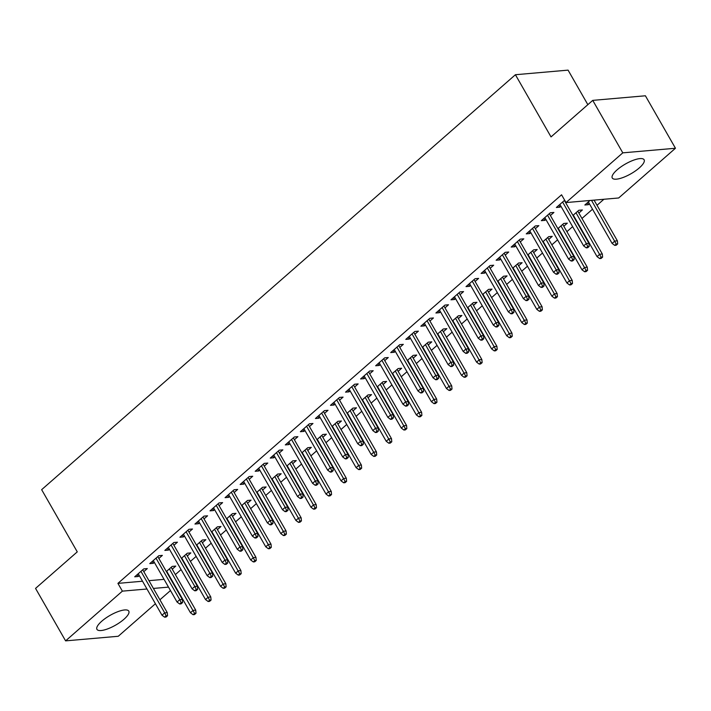 <?xml version="1.0" encoding="UTF-8"?>
<svg xmlns="http://www.w3.org/2000/svg" width="711" height="711" viewBox="0 0 711 711"><rect width="100%" height="100%" fill="white"/><g stroke="black" fill="none" stroke-linecap="round" stroke-linejoin="round"><path stroke-width="1.07" d="M101.762 621.21A18.344 5.608 -29.8 0 1 117.946 611.638A18.344 5.608 -29.8 0 1 128.78 611.122A18.344 5.608 -29.8 0 1 123.963 619.272A18.344 5.608 -29.8 0 1 107.77 628.844A18.344 5.608 -29.8 0 1 96.945 629.359A18.344 5.608 -29.8 0 1 101.762 621.21M617.086 169.858A18.344 5.608 -29.8 0 1 633.279 160.286A18.344 5.608 -29.8 0 1 644.113 159.771A18.344 5.608 -29.8 0 1 639.287 167.92A18.344 5.608 -29.8 0 1 623.103 177.483A18.344 5.608 -29.8 0 1 612.269 177.999A18.344 5.608 -29.8 0 1 617.086 169.858M175.368 574.586L181.083 569.582M190.424 561.397L196.138 556.393M205.479 548.208L211.194 543.204M220.543 535.019L226.258 530.015M235.599 521.83L241.313 516.817M250.663 508.641L256.378 503.628M265.718 495.443L271.433 490.439M280.783 482.254L286.497 477.25M295.838 469.064L301.553 464.061M310.894 455.875L316.608 450.872M325.958 442.686L331.673 437.683M341.013 429.497L346.728 424.494M356.078 416.308L361.792 411.305M371.133 403.119L376.848 398.116M386.197 389.93L391.912 384.927M401.253 376.741L406.968 371.737M416.308 363.552L422.032 358.54M431.373 350.363L437.087 345.35M446.428 337.165L452.143 332.161M461.492 323.976L467.207 318.972M476.548 310.787L482.262 305.783M491.612 297.598L497.327 292.594M506.667 284.409L512.382 279.405M521.732 271.22L527.446 266.216M536.787 258.031L542.502 253.027M551.843 244.842L557.557 239.838M566.907 231.653L572.622 226.649M581.962 218.464L592.521 209.212M597.027 205.275L603.879 199.276M170.578 578.781L174.977 586.602M170.471 590.548L159.913 599.791M155.416 603.737L118.257 636.274L65.599 640.869L122.372 591.143L146.973 589.001M587.846 104.668L568.071 70.131L515.413 74.726L41.647 489.675L77.268 551.86L35.55 588.397L65.599 640.869M515.413 74.726L551.025 136.912L592.743 100.375L645.401 95.781L675.45 148.252L618.677 197.978L566.018 202.573L622.792 152.847L675.45 148.252M187.322 555.975L190.832 552.9L187.277 553.211L181.412 558.348M158.855 558.464L162.366 555.389L158.811 555.7L149.772 563.61L153.336 563.299L154.358 562.401M217.442 529.597L220.952 526.522L217.388 526.833L211.523 531.97M188.975 532.077L192.485 529.002L188.93 529.313L179.892 537.232L183.447 536.921L184.478 536.023M247.561 503.219L251.072 500.144L247.508 500.455L241.642 505.592M219.095 505.699L222.605 502.624L219.05 502.935L210.012 510.853L213.567 510.542L214.589 509.645M277.672 476.841L281.183 473.766L277.628 474.077L271.762 479.214M249.214 479.321L252.725 476.246L249.17 476.557L240.131 484.467L243.686 484.164L244.708 483.267M307.792 450.463L311.302 447.388L307.747 447.69L301.882 452.836M279.334 452.943L282.845 449.867L279.281 450.179L270.251 458.088L273.806 457.777L274.828 456.889M337.912 424.076L341.422 421.001L337.867 421.312L332.001 426.449M309.454 426.564L312.964 423.489L309.401 423.8L300.371 431.71L303.926 431.399L304.948 430.502M368.031 397.698L371.542 394.623L367.987 394.934L362.121 400.071M339.565 400.186L343.075 397.111L339.52 397.422L330.482 405.332L334.046 405.021L335.068 404.124M398.151 371.32L401.662 368.245L398.107 368.556L392.241 373.693M369.684 373.799L373.195 370.724L369.64 371.035L360.601 378.954L364.165 378.643L365.187 377.745M428.271 344.942L431.781 341.867L428.218 342.178L422.352 347.315M399.804 347.421L403.315 344.346L399.76 344.657L390.721 352.576L394.285 352.265L395.307 351.367M458.391 318.564L461.901 315.488L458.337 315.8L452.472 320.937M429.924 321.043L433.434 317.968L429.879 318.279L420.841 326.198L424.396 325.887L425.427 324.989M488.501 292.185L492.012 289.11L488.457 289.413L482.591 294.558M460.044 294.665L463.554 291.59L459.999 291.901L450.961 299.811L454.516 299.5L455.538 298.611M518.621 265.798L522.132 262.723L518.577 263.034L512.711 268.171M490.163 268.287L493.674 265.212L490.11 265.523L481.08 273.433L484.635 273.122L485.657 272.224M548.741 239.42L552.251 236.345L548.696 236.656L542.831 241.793M520.283 241.909L523.794 238.834L520.23 239.145L511.2 247.055L514.755 246.744L515.777 245.846M578.861 213.042L582.371 209.967L578.816 210.278L572.95 215.415M550.403 215.522L553.913 212.447L550.35 212.758L541.32 220.677L544.875 220.366L545.897 219.468M566.018 202.573L561.566 194.796L117.919 583.375L142.52 581.225M148.963 580.665L164.063 579.349M564.667 200.218L556.375 207.488L559.93 207.177L560.952 206.279M589.419 203.799L588.397 204.688L584.842 204.999L589.997 200.484M535.339 228.72L538.849 225.645L535.294 225.947L526.256 233.866L529.811 233.555L530.841 232.657M563.805 226.231L567.316 223.156L563.752 223.467L557.886 228.604M505.219 255.098L508.729 252.023L505.174 252.334L496.136 260.244L499.7 259.933L500.722 259.035M533.685 252.609L537.196 249.534L533.632 249.845L527.766 254.982M475.099 281.476L478.61 278.401L475.055 278.712L466.016 286.622L469.58 286.311L470.602 285.422M503.566 278.988L507.076 275.912L503.521 276.224L497.656 281.36M444.979 307.854L448.49 304.779L444.935 305.09L435.905 313L439.46 312.689L440.482 311.8M473.446 305.375L476.957 302.299L473.402 302.61L467.536 307.747M414.869 334.232L418.379 331.157L414.815 331.468L405.785 339.387L409.34 339.076L410.363 338.178M443.326 331.753L446.837 328.678L443.282 328.989L437.416 334.126M384.749 360.61L388.259 357.535L384.695 357.846L375.666 365.765L379.221 365.454L380.243 364.556M413.207 358.131L416.717 355.056L413.162 355.367L407.296 360.504M354.629 386.997L358.14 383.922L354.585 384.224L345.546 392.143L349.101 391.832L350.123 390.934M383.087 384.509L386.597 381.434L383.042 381.745L377.177 386.882M324.509 413.375L328.02 410.3L324.465 410.611L315.426 418.521L318.981 418.21L320.003 417.313M352.976 410.887L356.487 407.812L352.923 408.123L347.057 413.26M294.39 439.754L297.9 436.678L294.345 436.989L285.307 444.899L288.87 444.588L289.892 443.7M322.856 437.265L326.367 434.19L322.803 434.501L316.937 439.638M264.27 466.132L267.78 463.057L264.225 463.368L255.187 471.277L258.751 470.966L259.773 470.078M292.736 463.652L296.247 460.577L292.692 460.888L286.826 466.025M234.15 492.51L237.661 489.435L234.106 489.746L225.067 497.664L228.631 497.353L229.653 496.456M262.617 490.03L266.127 486.955L262.572 487.266L256.707 492.403M204.039 518.888L207.55 515.813L203.986 516.124L194.956 524.043L198.511 523.731L199.533 522.834M232.497 516.408L236.008 513.333L232.453 513.644L226.587 518.781M173.919 545.275L177.43 542.2L173.866 542.502L164.836 550.421L168.391 550.11L169.414 549.212M202.377 542.786L205.888 539.711L202.333 540.022L196.467 545.159M143.8 571.653L147.31 568.578L143.755 568.889L134.717 576.799L138.272 576.488L139.294 575.59M172.258 569.164L175.768 566.089L172.213 566.4L166.347 571.537M153.416 588.432L168.507 587.117M592.743 100.375L622.792 152.847M117.919 583.375L122.372 591.143M558.864 205.31L559.93 207.177M587.322 202.822L588.397 204.688M543.799 218.499L544.875 220.366M528.744 231.688L529.811 233.555M513.689 244.877L514.755 246.744M498.624 258.066L499.7 259.933M483.569 271.255L484.635 273.122M468.505 284.444L469.58 286.311M453.449 297.633L454.516 299.5M438.385 310.823L439.46 312.689M423.329 324.012L424.396 325.887M408.274 337.201L409.34 339.076M393.21 350.399L394.285 352.265M378.154 363.588L379.221 365.454M363.09 376.777L364.165 378.643M348.035 389.966L349.101 391.832M332.97 403.155L334.046 405.021M317.915 416.344L318.981 418.21M302.859 429.533L303.926 431.399M287.795 442.722L288.87 444.588M272.74 455.911L273.806 457.777M257.675 469.1L258.751 470.966M242.62 482.289L243.686 484.164M227.556 495.478L228.631 497.353M212.5 508.667L213.567 510.542M197.445 521.865L198.511 523.731M182.38 535.054L183.447 536.921M167.325 548.243L168.391 550.11M152.261 561.432L153.336 563.299M137.205 574.621L138.272 576.488M587.775 246.539L586.273 247.863L587.695 247.739L589.197 246.415L587.775 246.539L586.362 243.535L583.651 245.908L559.886 204.413M562.597 202.04L586.362 243.535L588.921 243.313L564.392 200.466M589.197 246.415L588.921 243.313M583.651 245.908L586.273 247.863M614.731 245.375L616.161 245.251L617.663 243.935L616.241 244.06L614.731 245.375L612.118 243.429L614.828 241.056L617.388 240.833L594.076 200.129M616.241 244.06L591.516 200.351M612.118 243.429L588.353 201.924M617.388 240.833L617.663 243.935M572.719 259.728L571.209 261.053L572.639 260.928L574.141 259.604L572.719 259.728L571.306 256.724L568.596 259.097L544.83 217.602M547.541 215.229L571.306 256.724L573.866 256.502L549.327 213.656M574.141 259.604L573.866 256.502M568.596 259.097L571.209 261.053M557.655 272.917L556.153 274.242L557.575 274.117L559.086 272.793L557.655 272.917L556.242 269.913L553.531 272.286L529.766 230.791M532.477 228.418L556.242 269.913L558.81 269.691L534.272 226.845M559.086 272.793L558.81 269.691M553.531 272.286L556.153 274.242M599.675 258.564L601.097 258.44L602.608 257.124L601.177 257.249L599.675 258.564L597.053 256.618L599.764 254.245L602.333 254.023L577.794 211.176M601.177 257.249L575.999 212.74M597.053 256.618L573.288 215.113M602.333 254.023L602.608 257.124M584.62 271.753L586.042 271.629L587.544 270.313L586.122 270.438L584.62 271.753L581.998 269.807L584.709 267.434L587.268 267.212L562.73 224.365M586.122 270.438L560.943 225.929M581.998 269.807L558.233 228.311M587.268 267.212L587.544 270.313M542.6 286.106L541.098 287.431L542.52 287.306L544.022 285.982L542.6 286.106L541.187 283.102L538.476 285.484L514.711 243.98M517.421 241.607L541.187 283.102L543.746 282.88L519.208 240.034M544.022 285.982L543.746 282.88M538.476 285.484L541.098 287.431M527.544 299.304L526.033 300.62L527.455 300.495L528.966 299.18L527.544 299.304L526.131 296.291L523.42 298.673L499.646 257.169M502.357 254.796L526.131 296.291L528.691 296.069L504.152 253.223M528.966 299.18L528.691 296.069M523.42 298.673L526.033 300.62M569.555 284.942L570.977 284.818L572.488 283.502L571.066 283.627L569.555 284.942L566.943 282.996L569.653 280.623L572.213 280.401L547.674 237.554M571.066 283.627L545.879 239.118M566.943 282.996L543.168 241.5M572.213 280.401L572.488 283.502M554.5 298.14L555.922 298.016L557.424 296.691L556.002 296.816L554.5 298.14L551.878 296.185L554.589 293.812L557.148 293.59L532.61 250.743M556.002 296.816L530.824 252.316M551.878 296.185L528.113 254.689M557.148 293.59L557.424 296.691M512.48 312.493L510.978 313.809L512.4 313.684L513.902 312.369L512.48 312.493L511.067 309.489L508.356 311.862L484.591 270.358M487.302 267.985L511.067 309.489L513.626 309.258L489.088 266.421M513.902 312.369L513.626 309.258M508.356 311.862L510.978 313.809M539.436 311.329L540.858 311.205L542.369 309.88L540.947 310.005L539.436 311.329L536.823 309.374L539.533 307.001L542.093 306.779L517.555 263.932M540.947 310.005L515.759 265.505M536.823 309.374L513.049 267.878M542.093 306.779L542.369 309.88M497.424 325.682L495.914 326.998L497.336 326.873L498.846 325.558L497.424 325.682L496.011 322.678L493.301 325.051L469.527 283.547M472.237 281.174L496.011 322.678L498.571 322.456L474.033 279.61M498.846 325.558L498.571 322.456M493.301 325.051L495.914 326.998M524.38 324.518L525.802 324.394L527.304 323.07L525.882 323.194L524.38 324.518L521.758 322.563L524.469 320.19L527.029 319.968L502.499 277.121M525.882 323.194L500.704 278.694M521.758 322.563L497.993 281.067M527.029 319.968L527.304 323.07M482.36 338.871L480.858 340.187L482.28 340.062L483.782 338.747L482.36 338.871L480.947 335.868L478.236 338.24L454.471 296.736M457.182 294.363L480.947 335.868L483.507 335.645L458.977 292.799M483.782 338.747L483.507 335.645M478.236 338.24L480.858 340.187M509.316 337.707L510.747 337.583L512.249 336.259L510.827 336.383L509.316 337.707L506.703 335.752L509.414 333.379L511.973 333.157L487.435 290.31M510.827 336.383L485.649 291.883M506.703 335.752L482.938 294.256M511.973 333.157L512.249 336.259M467.305 352.061L465.794 353.376L467.225 353.251L468.727 351.936L467.305 352.061L465.892 349.057L463.181 351.43L439.416 309.925M442.126 307.552L465.892 349.057L468.451 348.834L443.913 305.988M468.727 351.936L468.451 348.834M463.181 351.43L465.794 353.376M494.261 350.896L495.683 350.772L497.193 349.448L495.763 349.572L494.261 350.896L491.639 348.95L494.349 346.568L496.918 346.346L472.38 303.499M495.763 349.572L470.584 305.072M491.639 348.95L467.874 307.445M496.918 346.346L497.193 349.448M452.24 365.25L450.738 366.565L452.16 366.441L453.671 365.125L452.24 365.25L450.827 362.246L448.117 364.619L424.351 323.123M427.062 320.741L450.827 362.246L453.396 362.023L428.857 319.177M453.671 365.125L453.396 362.023M448.117 364.619L450.738 366.565M479.205 364.085L480.627 363.961L482.129 362.646L480.707 362.77L479.205 364.085L476.583 362.139L479.294 359.766L481.854 359.535L457.315 316.688M480.707 362.77L455.529 318.261M476.583 362.139L452.818 320.634M481.854 359.535L482.129 362.646M437.185 378.439L435.683 379.754L437.105 379.63L438.607 378.314L437.185 378.439L435.772 375.435L433.061 377.808L409.296 336.312M412.007 333.93L435.772 375.435L438.332 375.212L413.793 332.366M438.607 378.314L438.332 375.212M433.061 377.808L435.683 379.754M464.141 377.274L465.563 377.15L467.074 375.835L465.652 375.959L464.141 377.274L461.528 375.328L464.239 372.955L466.798 372.724L442.26 329.886M465.652 375.959L440.465 331.45M461.528 375.328L437.754 333.823M466.798 372.724L467.074 375.835M422.13 391.628L420.619 392.952L422.041 392.828L423.552 391.503L422.13 391.628L420.708 388.624L418.006 390.997L394.232 349.501M396.942 347.128L420.708 388.624L423.276 388.402L398.738 345.555M423.552 391.503L423.276 388.402M418.006 390.997L420.619 392.952M449.085 390.463L450.507 390.339L452.009 389.024L450.587 389.148L449.085 390.463L446.464 388.517L449.174 386.144L451.734 385.922L427.195 343.075M450.587 389.148L425.409 344.639M446.464 388.517L422.698 347.012M451.734 385.922L452.009 389.024M407.065 404.817L405.563 406.141L406.985 406.017L408.487 404.692L407.065 404.817L405.652 401.813L402.941 404.186L379.176 362.69M381.887 360.317L405.652 401.813L408.212 401.591L383.673 358.744M408.487 404.692L408.212 401.591M402.941 404.186L405.563 406.141M434.021 403.652L435.443 403.528L436.954 402.213L435.532 402.337L434.021 403.652L431.408 401.706L434.119 399.333L436.678 399.111L412.14 356.264M435.532 402.337L410.345 357.829M431.408 401.706L407.634 360.201M436.678 399.111L436.954 402.213M392.01 418.006L390.499 419.33L391.921 419.206L393.432 417.881L392.01 418.006L390.597 415.002L387.886 417.375L364.112 375.879M366.823 373.506L390.597 415.002L393.156 414.78L368.618 371.933M393.432 417.881L393.156 414.78M387.886 417.375L390.499 419.33M418.966 416.842L420.388 416.717L421.89 415.402L420.468 415.526L418.966 416.842L416.344 414.895L419.055 412.522L421.614 412.3L397.076 369.453M420.468 415.526L395.289 371.018M416.344 414.895L392.579 373.391M421.614 412.3L421.89 415.402M376.946 431.195L375.444 432.519L376.866 432.395L378.368 431.07L376.946 431.195L375.532 428.191L372.822 430.564L349.057 389.068M351.767 386.695L375.532 428.191L378.092 427.969L353.554 385.122M378.368 431.07L378.092 427.969M372.822 430.564L375.444 432.519M403.901 430.031L405.332 429.906L406.834 428.591L405.412 428.715L403.901 430.031L401.288 428.084L403.999 425.711L406.559 425.489L382.02 382.642M405.412 428.715L380.234 384.207M401.288 428.084L377.523 386.588M406.559 425.489L406.834 428.591M361.89 444.384L360.379 445.708L361.81 445.584L363.312 444.259L361.89 444.384L360.477 441.38L357.766 443.762L334.001 402.257M336.712 399.884L360.477 441.38L363.037 441.158L338.498 398.311M363.312 444.259L363.037 441.158M357.766 443.762L360.379 445.708M388.846 443.22L390.268 443.095L391.779 441.78L390.348 441.904L388.846 443.22L386.224 441.273L388.935 438.9L391.503 438.678L366.965 395.831M390.348 441.904L365.17 397.396M386.224 441.273L362.459 399.778M391.503 438.678L391.779 441.78M346.826 457.582L345.324 458.897L346.746 458.773L348.257 457.457L346.826 457.582L345.413 454.569L342.702 456.951L318.937 415.446M321.648 413.073L345.413 454.569L347.981 454.347L323.443 411.5M348.257 457.457L347.981 454.347M342.702 456.951L345.324 458.897M373.79 456.418L375.212 456.293L376.714 454.969L375.292 455.093L373.79 456.418L371.169 454.462L373.879 452.089L376.439 451.867L351.901 409.021M375.292 455.093L350.114 410.594M371.169 454.462L347.403 412.967M376.439 451.867L376.714 454.969M331.77 470.771L330.268 472.086L331.69 471.962L333.192 470.646L331.77 470.771L330.357 467.767L327.647 470.14L303.881 428.635M306.592 426.262L330.357 467.767L332.917 467.536L308.378 424.698M333.192 470.646L332.917 467.536M327.647 470.14L330.268 472.086M358.726 469.607L360.148 469.482L361.659 468.158L360.237 468.282L358.726 469.607L356.104 467.651L358.815 465.278L361.384 465.056L336.845 422.21M360.237 468.282L335.05 423.783M356.104 467.651L332.339 426.156M361.384 465.056L361.659 468.158M316.715 483.96L315.204 485.275L316.626 485.151L318.137 483.836L316.715 483.96L315.293 480.956L312.582 483.329L288.817 441.824M291.528 439.451L315.293 480.956L317.861 480.734L293.323 437.887M318.137 483.836L317.861 480.734M312.582 483.329L315.204 485.275M343.671 482.796L345.093 482.671L346.595 481.347L345.173 481.471L343.671 482.796L341.049 480.84L343.76 478.467L346.319 478.245L321.781 435.399M345.173 481.471L319.994 436.972M341.049 480.84L317.284 439.345M346.319 478.245L346.595 481.347M301.651 497.149L300.149 498.464L301.571 498.34L303.073 497.025L301.651 497.149L300.238 494.145L297.527 496.518L273.762 455.013M276.472 452.64L300.238 494.145L302.797 493.923L278.259 451.076M303.073 497.025L302.797 493.923M297.527 496.518L300.149 498.464M328.606 495.985L330.028 495.86L331.539 494.536L330.117 494.66L328.606 495.985L325.994 494.029L328.704 491.657L331.264 491.434L306.725 448.588M330.117 494.66L304.93 450.161M325.994 494.029L302.219 452.534M331.264 491.434L331.539 494.536M286.595 510.338L285.084 511.653L286.506 511.529L288.017 510.214L286.595 510.338L285.182 507.334L282.471 509.707L258.697 468.202M261.408 465.829L285.182 507.334L287.742 507.112L263.203 464.265M288.017 510.214L287.742 507.112M282.471 509.707L285.084 511.653M313.551 509.174L314.973 509.049L316.475 507.725L315.053 507.85L313.551 509.174L310.929 507.227L313.64 504.846L316.199 504.623L291.661 461.777M315.053 507.85L289.875 463.35M310.929 507.227L287.164 465.723M316.199 504.623L316.475 507.725M271.531 523.527L270.029 524.842L271.451 524.718L272.953 523.403L271.531 523.527L270.118 520.523L267.407 522.896L243.642 481.4M246.353 479.018L270.118 520.523L272.677 520.301L248.139 477.454M272.953 523.403L272.677 520.301M267.407 522.896L270.029 524.842M298.487 522.363L299.918 522.238L301.42 520.923L299.998 521.047L298.487 522.363L295.874 520.416L298.584 518.043L301.144 517.812L276.606 474.966M299.998 521.047L274.81 476.539M295.874 520.416L272.1 478.912M301.144 517.812L301.42 520.923M256.475 536.716L254.965 538.031L256.387 537.907L257.897 536.592L256.475 536.716L255.062 533.712L252.352 536.085L228.578 494.589M231.288 492.208L255.062 533.712L257.622 533.49L233.084 490.643M257.897 536.592L257.622 533.49M252.352 536.085L254.965 538.031M283.431 535.552L284.853 535.427L286.364 534.112L284.933 534.237L283.431 535.552L280.809 533.606L283.52 531.233L286.089 531.001L261.55 488.164M284.933 534.237L259.755 489.728M280.809 533.606L257.044 492.101M286.089 531.001L286.364 534.112M241.411 549.905L239.909 551.229L241.331 551.105L242.842 549.781L241.411 549.905L239.998 546.901L237.287 549.274L213.522 507.778M216.233 505.405L239.998 546.901L242.567 546.679L218.028 503.832M242.842 549.781L242.567 546.679M237.287 549.274L239.909 551.229M268.376 548.741L269.798 548.616L271.3 547.301L269.878 547.426L268.376 548.741L265.754 546.795L268.465 544.422L271.024 544.199L246.486 501.353M269.878 547.426L244.7 502.917M265.754 546.795L241.989 505.29M271.024 544.199L271.3 547.301M226.356 563.094L224.854 564.418L226.276 564.294L227.778 562.97L226.356 563.094L224.943 560.09L222.232 562.463L198.467 520.967M201.177 518.595L224.943 560.09L227.502 559.868L202.964 517.021M227.778 562.97L227.502 559.868M222.232 562.463L224.854 564.418M253.312 561.93L254.734 561.806L256.244 560.49L254.822 560.615L253.312 561.93L250.69 559.984L253.4 557.611L255.969 557.388L231.43 514.542M254.822 560.615L229.635 516.106M250.69 559.984L226.925 518.479M255.969 557.388L256.244 560.49M211.3 576.283L209.789 577.608L211.211 577.483L212.722 576.159L211.3 576.283L209.878 573.279L207.168 575.652L183.402 534.157M186.113 531.784L209.878 573.279L212.447 573.057L187.908 530.21M212.722 576.159L212.447 573.057M207.168 575.652L209.789 577.608M238.256 575.119L239.678 574.995L241.18 573.679L239.758 573.804L238.256 575.119L235.634 573.173L238.345 570.8L240.905 570.577L216.366 527.731M239.758 573.804L214.58 529.295M235.634 573.173L211.869 531.668M240.905 570.577L241.18 573.679M196.236 589.472L194.734 590.797L196.156 590.672L197.658 589.348L196.236 589.472L194.823 586.468L192.112 588.841L168.347 547.346M171.058 544.973L194.823 586.468L197.382 586.246L172.844 543.4M197.658 589.348L197.382 586.246M192.112 588.841L194.734 590.797M223.192 588.308L224.614 588.184L226.125 586.868L224.703 586.993L223.192 588.308L220.579 586.362L223.29 583.989L225.849 583.767L201.311 540.92M224.703 586.993L199.515 542.484M220.579 586.362L196.805 544.866M225.849 583.767L226.125 586.868M181.181 602.661L179.67 603.986L181.092 603.861L182.603 602.537L181.181 602.661L179.767 599.657L177.057 602.039L153.283 560.535M155.993 558.162L179.767 599.657L182.327 599.435L157.789 556.589M182.603 602.537L182.327 599.435M177.057 602.039L179.67 603.986M208.136 601.497L209.558 601.373L211.06 600.057L209.638 600.182L208.136 601.497L205.515 599.551L208.225 597.178L210.785 596.956L186.246 554.109M209.638 600.182L184.46 555.673M205.515 599.551L181.749 558.055M210.785 596.956L211.06 600.057M166.116 615.859L164.614 617.175L166.036 617.05L167.538 615.735L166.116 615.859L164.703 612.846L161.992 615.228L138.227 573.724M140.938 571.351L164.703 612.846L167.263 612.624L142.724 569.778M167.538 615.735L167.263 612.624M161.992 615.228L164.614 617.175M193.072 614.695L194.494 614.571L196.005 613.246L194.583 613.371L193.072 614.695L190.459 612.74L193.17 610.367L195.729 610.145L171.191 567.298M194.583 613.371L169.396 568.871M190.459 612.74L166.685 571.244M195.729 610.145L196.005 613.246"/></g></svg>
